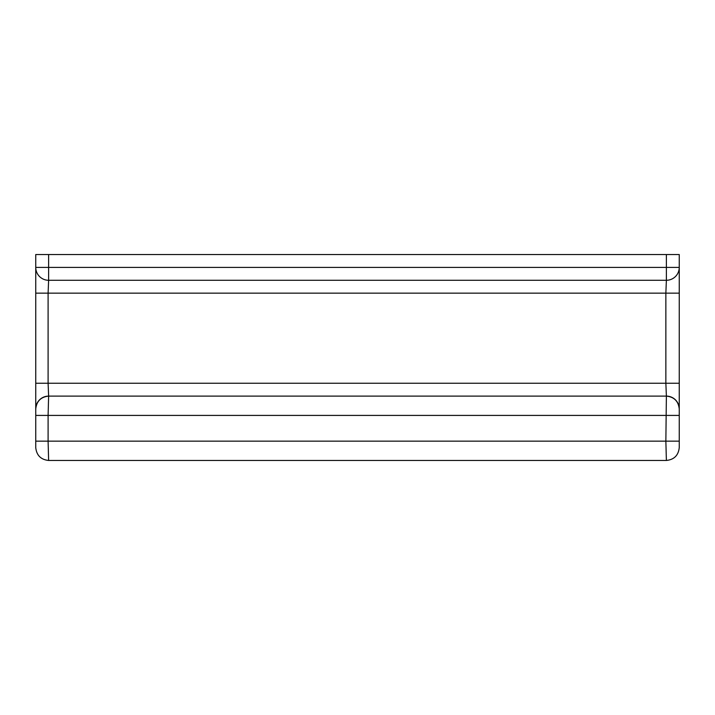 <?xml version="1.0" encoding="UTF-8"?>
<svg xmlns="http://www.w3.org/2000/svg" width="715" height="715" viewBox="0 0 715 715"><rect width="100%" height="100%" fill="white"/><g stroke="black" fill="none" stroke-linecap="round" stroke-linejoin="round"><path stroke-width="1.07" d="M35.75 272.147L35.75 267.41L666.38 267.41L666.38 280.28A12.87 12.87 0 0 0 679.25 267.41L679.25 254.54L35.75 254.54L35.75 267.41A12.87 12.87 0 0 0 48.62 280.28L666.38 280.28L665.862 293.15L679.25 293.15L679.25 447.59C678.428 455.348 674.138 459.638 666.38 460.46L665.862 441.155L679.25 441.155M35.75 293.15L48.102 293.15L48.102 383.24L35.75 383.24L35.75 415.415L35.75 267.41A12.87 12.87 0 0 0 48.62 280.28L48.102 293.15L665.862 293.15L665.862 383.24L666.38 396.11C674.138 396.932 678.428 401.222 679.25 408.98A12.87 12.87 0 0 0 666.38 396.11L665.862 441.155L48.102 441.155L48.62 460.46L666.38 460.46M35.75 441.155L48.102 441.155L48.102 415.415L679.25 415.415L679.25 383.24L48.102 383.24L48.62 396.11L48.102 415.415L35.75 415.415L35.75 447.59A12.87 12.87 0 0 0 35.759 448.117M666.38 254.54L666.38 267.41L679.25 267.41L679.25 293.15L679.25 267.41A12.87 12.87 0 0 1 666.38 280.28M35.75 447.59C36.572 455.348 40.862 459.638 48.62 460.46M48.62 396.11A12.87 12.87 0 0 0 35.75 408.98C36.572 401.222 40.862 396.932 48.62 396.11L666.38 396.11M48.62 254.54L48.62 280.28A12.87 12.87 0 0 1 35.75 267.41"/></g></svg>
